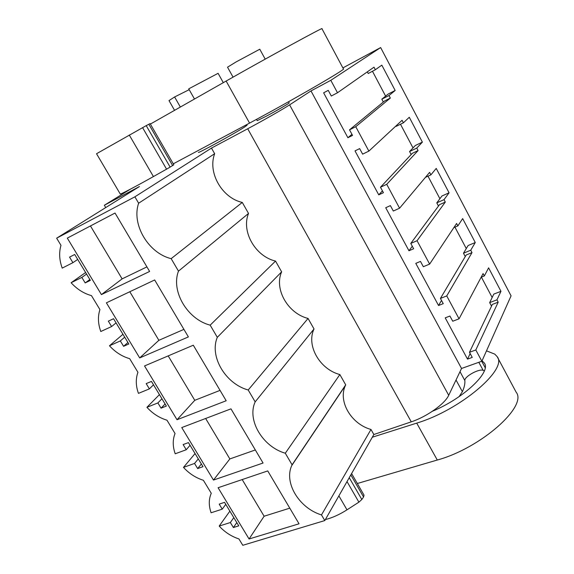 <?xml version="1.0" encoding="UTF-8"?>
<svg xmlns="http://www.w3.org/2000/svg" width="574" height="574" viewBox="0 0 574 574"><rect width="100%" height="100%" fill="white"/><g stroke="black" fill="none" stroke-linecap="round" stroke-linejoin="round"><path stroke-width="0.86" d="M289.597 104.855L310.986 90.929L330.803 80.31L380.648 47.563L511.075 295.84L481.859 361.218L461.539 368.472L448.71 395.292L289.597 104.855C283.133 109.117 262.67 120.798 247.703 128.763L411.264 421.84C426.783 416.76 445.008 403.752 448.71 395.292M342.886 67.904L380.648 47.563M130.269 189.233L104.353 205.262L139.439 186.55L56.647 238.181L134.89 196.817L211.476 148.085L247.703 128.763M256.506 119.37L257.217 120.648L266.25 116.228C276.46 110.789 289.906 102.954 289.174 102.89L288.55 101.742M198.475 152.318C197.011 154.112 234.336 133.692 244.395 127.177L247.057 125.232L246.712 124.615M330.803 80.31L337.498 92.758L331.298 96.023L328.249 90.362L323.628 92.816L347.894 137.731L352.536 135.407L349.53 129.832L355.751 126.696L368.874 151.106L402.073 120.289L403.4 122.8L409.284 117.275L422.378 142.13L415.289 145.523L409.571 151.529L411.171 154.542M368.874 151.106L362.639 154.148L359.654 148.609L355.005 150.897L378.754 194.851L383.425 192.692L380.483 187.232L386.733 184.319L418.08 150.582L416.767 148.092L422.378 142.13M386.733 184.319L399.576 208.204L429.603 172.379L430.902 174.84L436.226 168.419L449.069 192.807L441.958 195.985L436.785 202.866L438.471 206.052M399.576 208.204L393.312 211.031L390.392 205.614L385.721 207.731L408.968 250.759L413.653 248.757L410.776 243.419L417.061 240.714L445.302 202.084L444.011 199.652L449.069 192.807M417.061 240.714L429.632 264.097L456.603 223.473L457.873 225.883L462.658 218.601L475.265 242.529L468.126 245.507L463.483 253.22L465.256 256.571M429.632 264.097L423.332 266.716L420.477 261.407L415.784 263.373L438.543 305.504L443.25 303.653L440.43 298.423L446.744 295.926L472 252.61L470.737 250.214L475.265 242.529M446.744 295.926L459.056 318.814L483.086 273.583L484.334 275.951L488.603 267.843L500.973 291.327L493.805 294.103L489.672 302.627L491.531 306.136M459.056 318.814L452.735 321.232L449.93 316.037L445.216 317.86L467.509 359.116L472.237 357.408L469.475 352.285L475.817 349.982L498.189 302.175L496.948 299.829L500.973 291.327M475.817 349.982L481.859 361.218M337.498 92.758L374.004 67.172L375.36 69.734L381.818 65.142L395.163 90.477L388.11 94.093L381.825 99.187L383.324 102.021M355.751 126.696L390.327 98.061L388.985 95.528L395.163 90.477M104.353 205.262L105.731 207.573M56.647 238.181L60.98 245.335C58.878 252.488 59.287 260.079 62.214 268.108L72.912 262.67L77.698 259.434M178.485 271.136C170.715 291.205 187.433 319.338 210.17 325.157L217.309 337.333C209.201 356.404 225.51 383.848 248.205 389.997L255.172 401.872C246.741 419.989 262.655 446.759 285.3 453.23L292.087 464.811L345.699 384.853L339.865 374.557C319.74 369.326 306.071 345.505 314.021 328.967L308.051 318.441C287.883 313.461 273.913 289.117 281.633 271.839L275.534 261.084C255.322 256.363 241.044 231.487 248.52 213.435L242.285 202.435C222.038 197.994 207.444 172.559 214.662 153.703L138.643 203.218C131.231 224.326 148.379 253.184 171.16 258.652L178.485 271.136L248.52 213.435M134.89 196.817L138.643 203.218M321.483 514.914L370.991 429.467C351.245 424.071 337.871 401.377 345.383 385.549L291.75 465.564C283.75 482.799 299.262 508.234 321.483 514.914L324.798 520.568L242.795 545.3L238.942 538.943C231.329 536.425 224.743 532.134 219.189 526.064L230.353 522.534L233.381 527.535L238.762 525.849L224.556 502.35L219.189 504.108L222.246 509.152L211.103 512.776C208.642 505.665 208.692 499.165 211.261 493.274L203.383 480.28C195.756 477.848 189.126 473.557 183.486 467.394L194.55 463.44L197.65 468.563L202.988 466.676L188.437 442.611L183.12 444.577L186.249 449.736L175.206 453.783C172.638 446.457 172.58 439.698 175.041 433.514L166.977 420.204C159.328 417.872 152.648 413.574 146.922 407.318L157.886 402.926L161.064 408.171L166.352 406.076L151.45 381.423L146.183 383.604L149.383 388.885L138.442 393.377C135.758 385.828 135.593 378.804 137.939 372.304L129.681 358.671C122.018 356.447 115.288 352.149 109.476 345.778L120.332 340.934L123.582 346.309L128.82 343.991L113.552 318.728L108.335 321.139L111.614 326.549L100.794 331.507C97.989 323.722 97.702 316.418 99.933 309.601L91.467 295.624C83.797 293.508 77.009 289.21 71.119 282.738L81.845 277.414L85.182 282.917L90.362 280.37L74.706 254.483L69.554 257.123L72.912 262.67M291.75 465.564L292.087 464.811M67.309 238.11L115.03 213.04L149.62 271.452L101.426 294.591L67.309 238.11M213.471 480.072L263.064 463.024L230.978 408.846L181.757 427.573L213.471 480.072L229.844 458.935L205.643 418.482M249.066 538.986L218.098 487.728L267.735 470.917L299.047 523.789L249.066 538.986L264.119 516.22L289.791 508.155M139.69 357.925L188.387 336.916L154.664 279.961L106.398 302.821L139.69 357.925L158.876 340.31L129.81 291.736M177.022 419.73L144.54 365.954L193.302 345.211L226.185 400.752L177.022 419.73L194.773 400.315L168.196 355.894M211.476 148.085L214.662 153.703M345.383 385.549L345.699 384.853M370.991 429.467L373.853 434.511L411.264 421.84M310.986 90.929L461.539 368.472M233.044 77.131L227.526 67.194L236.179 61.884L259.778 49.221L265.21 59.129M194.486 99.022L188.731 88.848L218.091 73.314L223.3 82.656M174.561 110.337L169.007 100.601L174.611 96.956L189.198 89.666M180.351 107.051L174.611 96.956M349.53 129.832L384.587 100.981L390.327 98.061M388.985 95.528L381.825 99.187M372.461 71.262L385.613 96.116M367.331 71.85L368.207 73.508L375.36 69.734M85.605 272.514L71.119 282.738M81.845 277.414L86.552 274.078M85.182 282.917L89.86 279.545M242.285 202.435L171.16 258.652M101.426 294.591L122.118 278.878L146.915 266.888M122.118 278.878L90.455 225.948M347.894 137.731L351.948 134.323M324.798 520.568L373.853 434.511M229.873 511.14L219.189 526.064M285.3 453.23L339.865 374.557M230.353 522.534L233.797 517.633M233.381 527.535L236.804 522.605M222.246 509.152L225.754 504.331M264.119 516.22L242.192 479.57M469.475 352.285L492.363 304.407L498.189 302.175M467.509 359.116L470.156 353.548M481.392 277.127L492.162 297.49M496.948 299.829L489.672 302.627M481.148 277.22L484.334 275.951M122.951 334.29L109.476 345.778M380.483 187.232L412.319 153.323L418.08 150.582M416.767 148.092L409.571 151.529M400.487 124.242L413.015 147.913M396.003 125.928L396.218 126.345L403.4 122.8M217.309 337.333L281.633 271.839M210.17 325.157L275.534 261.084M120.332 340.934L124.702 337.175M123.582 346.309L127.93 342.513M111.614 326.549L116.063 322.889M158.876 340.31L183.917 329.368M378.754 194.851L382.435 190.862M159.428 394.618L146.922 407.318M410.776 243.419L439.512 204.653L445.302 202.084M444.011 199.652L436.785 202.866M427.982 176.189L439.899 198.719M425.427 177.366L430.902 174.84M255.172 401.872L314.021 328.967M248.205 389.997L308.051 318.441M157.886 402.926L161.933 398.765M161.064 408.171L165.082 403.981M149.383 388.885L153.502 384.817M194.773 400.315L220.043 390.377M408.968 250.759L412.29 246.224M195.06 453.553L183.486 467.394M440.43 298.423L466.188 255.007L472 252.61M470.737 250.214L463.483 253.22M454.938 227.146L466.282 248.571M453.855 227.613L457.873 225.883M194.55 463.44L198.288 458.906M197.65 468.563L201.366 463.993M186.249 449.736L190.059 445.281M229.844 458.935L255.322 449.951M438.543 305.504L441.521 300.439M142.574 127.622L166.568 169.165L153.416 176.57C135.672 186.579 119.349 195.117 120.231 193.969L96.532 153.732L146.219 125.627L150.115 123.597L173.829 164.788L170.134 167.099L146.219 125.627M150.381 124.07L226.134 81.049C267.14 57.716 325.271 26.009 321.942 28.7L343.41 68.887C347.744 68.163 290.889 101.11 249.561 123.094L173.276 163.827M166.568 169.165L170.134 167.099M372.311 437.209L416.717 423.117C460.025 410.195 508.184 369.096 497.134 356.612L494.781 354.129L486.494 350.836M432.495 411.221C464.022 398.126 491.373 371.945 484.363 363.055L482.052 360.773M325.365 519.57C332.267 517.856 339.471 514.605 346.997 509.827L358.901 502.157L361.828 499.502L363.564 497.005L364.031 495.154L351.597 473.55M357.329 483.502L437.288 460.025C480.804 448.165 527.937 406.148 516.112 392.135L497.514 357.329M459.092 396.641L462.379 391.669C464.294 387.45 465.119 383.748 464.847 380.576L460.011 371.665M484.348 370.79L483.157 370.345C478.974 368.429 464.057 376.766 464.847 380.576M153.416 176.57L129.258 134.983M148.831 124.242L172.638 165.577M226.134 81.049L249.561 123.094M346.997 509.827L338.882 495.864M347.019 481.586L358.901 502.157M361.828 499.502L349.243 477.683M350.829 474.906L363.564 497.005M416.717 423.117L437.288 460.025M462.379 391.669L456.021 379.995M485.174 367.683L481.722 361.268M483.157 370.345L478.824 362.302M484.607 363.521L484.363 363.055"/></g></svg>
